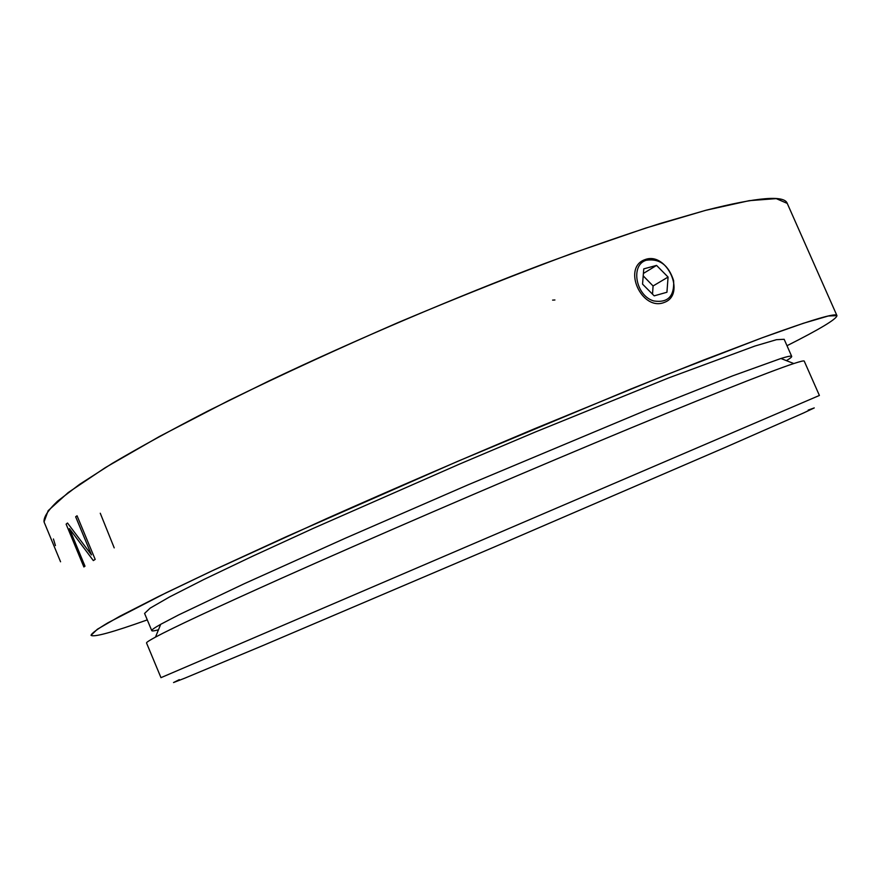 <?xml version="1.0" encoding="UTF-8"?>
<svg xmlns="http://www.w3.org/2000/svg" width="881" height="881" viewBox="0 0 881 881"><rect width="100%" height="100%" fill="white"/><g stroke="black" fill="none" stroke-linecap="round" stroke-linejoin="round"><path stroke-width="1.32" d="M646.236 260.258C630.113 264.939 635.796 295.994 653.79 300.95C667.864 303.086 674.472 296.324 673.624 280.665C668.58 265.049 659.451 258.254 646.236 260.258M645.079 259.587C621.81 267.439 641.753 311.698 664.34 302.403C686.376 294.595 666.95 251.272 645.079 259.587M666.939 292.25L654.187 295.851L642.546 284.134L643.769 268.87L656.543 265.412L668.073 277.063L666.939 292.25M656.543 265.412L643.405 273.44M652.524 294.177L653.074 285.973L643.207 275.852M668.073 277.063L653.195 285.907M44.05 521.937L48.158 510.672L68.211 492.556L105.324 467.624L159.406 436.502L228.807 400.514C281.711 374.678 338.227 348.656 398.355 322.457C458.792 296.985 516.607 274.002 571.813 253.497L645.74 228.058L705.593 210.35L749.257 200.659L776.238 198.621L787.251 203.401L836.95 315.629C836.62 319.065 819.969 329.098 786.997 345.715C819.969 329.098 836.62 319.065 836.95 315.629C836.454 312.425 811.566 319.792 762.285 337.742L664.23 375.592L535.285 428.441C463.891 458.461 394.424 488.47 326.873 518.48L210.834 571.428L166.157 592.77L108.077 622.724C97.339 629.111 91.657 633.307 91.04 635.322L97.328 629.265L119.651 616.337L158.987 596.283L215.129 569.401L286.281 536.705L457.845 461.27L630.796 389.039L703.556 360.065L761.757 337.941L803.417 323.272L828.206 316.015L836.95 315.629L787.251 203.401C784.409 194.943 757.385 197.212 706.144 210.207L660.486 223.389C625.367 234.599 586.328 248.145 543.357 264.014C455.025 297.437 355.395 339.89 268.672 381.088L207.905 411.02C170.991 430.104 139.088 447.581 112.173 463.439L79.565 484.363L57.595 501.135C48.048 510.264 43.532 517.202 44.05 521.937L60.558 561.781M808.174 410.094L814.253 407.925L803.461 413.013L725.746 447.185L494.549 546.881L262.934 645.542L184.636 678.238L173.535 682.544L179.317 679.625M281.612 578.211C214.898 608.121 172.863 627.757 155.485 637.117C149.23 640.487 146.246 642.447 146.543 642.998L160.97 677.665L819.396 395.459L804.232 361.111C804.034 360.516 800.554 361.331 793.792 363.545C769.994 371.33 697.752 399.952 594.95 442.945C492.27 485.883 368.588 539.304 281.612 578.211M158.47 629.783C154.307 630.928 152.072 631.225 151.774 630.675L144.583 613.418L150.155 608.132L169.703 596.866L203.852 579.5L252.23 556.385L313.14 528.424L459.133 464.254L535.053 432.119L668.569 377.949L754.819 346.079L776.48 339.681L784.167 339.295L791.7 356.398C791.909 356.992 790.147 358.402 786.414 360.648M151.774 630.675C151.422 629.981 154.395 627.867 160.694 624.321L178.634 614.927L244.301 583.696L345.341 538.214L467.976 484.869L646.169 410.216L732.618 375.868L780.918 358.49C787.845 356.365 791.446 355.671 791.7 356.398M147.281 619.894C112.526 632.305 93.771 637.448 91.04 635.322C93.771 637.448 112.526 632.305 147.281 619.894M552.607 300.113L554.92 299.981M83.882 566.968L84.994 566.186L69.401 528.611L93.331 560.58L95.181 559.391L77.054 515.77L75.656 516.784L91.492 554.898L67.507 523.017L66.119 524.151L83.882 566.968M53.433 538.985L55.437 545.592M100.269 513.238L114.211 547.872M160.694 624.321L155.485 637.117M780.918 358.49L793.792 363.545"/></g></svg>
